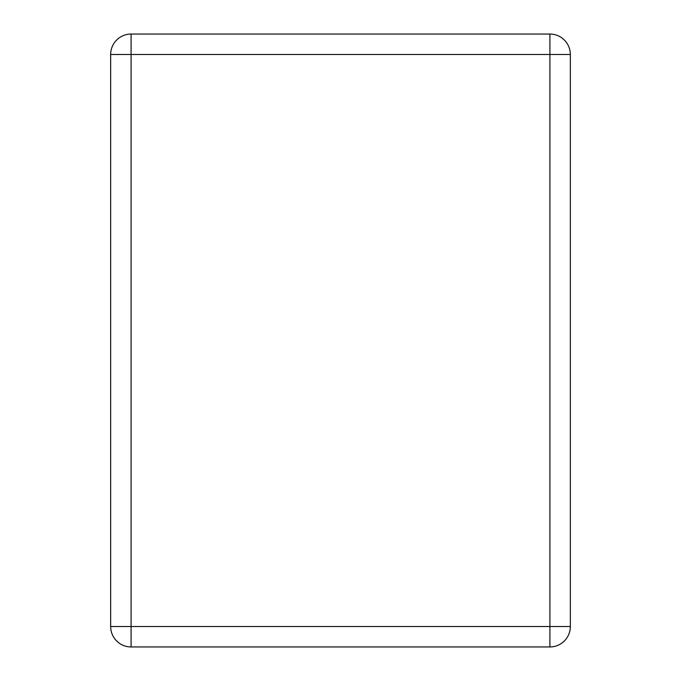 <?xml version="1.0" encoding="UTF-8"?>
<svg xmlns="http://www.w3.org/2000/svg" width="681" height="681" viewBox="0 0 681 681"><rect width="100%" height="100%" fill="white"/><g stroke="black" fill="none" stroke-linecap="round" stroke-linejoin="round"><path stroke-width="1.02" d="M570.337 54.48A20.43 20.43 0 0 0 549.907 34.05L131.093 34.05A20.43 20.43 0 0 0 110.662 54.48L110.662 626.52A20.43 20.43 0 0 0 131.093 646.95L549.907 646.95A20.43 20.43 0 0 0 570.337 626.52L570.337 54.48L549.907 54.48L549.907 646.95M549.907 34.05L549.907 54.48L131.093 54.48L131.093 34.05M110.662 54.48L131.093 54.48L131.093 626.52L110.662 626.52M570.337 626.52L131.093 626.52L131.093 646.95"/></g></svg>
